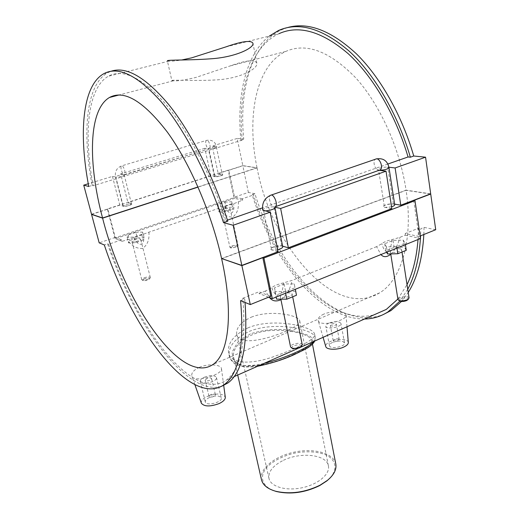 <?xml version="1.0" encoding="UTF-8"?>
<svg xmlns="http://www.w3.org/2000/svg" width="519" height="519" viewBox="0 0 519 519"><rect width="100%" height="100%" fill="white"/><g stroke="black" fill="none" stroke-linecap="round" stroke-linejoin="round"><path stroke-width="0.39" stroke-dasharray="2.6 1.95" d="M171.847 80.575C171.231 79.524 192.452 81.236 216.047 79.926C240.252 78.687 258.254 68.625 256.84 63.208C254.926 59.244 245.928 60.185 229.846 66.036L195.897 77.441C184.569 80.095 177.037 81.217 173.294 80.808L171.847 80.575L167.378 60.84L168.902 61.125C171.16 61.333 175.5 60.937 181.91 59.938M329.935 478.129C338.116 469.105 336.014 459.646 325.705 454.761C316.953 451.504 306.606 450.946 294.675 453.081C282.894 455.942 273.662 460.632 266.961 467.139C259.506 475.767 261.401 485.271 272.527 490.228M261.466 479.705C258.994 468.878 274.862 456.123 294.468 452.081C314.027 447.871 333.698 453.139 335.806 464.038M293.482 354.393C306.028 348.969 312.114 344.318 311.737 340.451C310.583 334.56 289.706 328.851 268.887 330.7C247.557 332.407 231.227 346.478 233.699 357.293C235.6 371.935 269.835 365.726 293.482 354.393M282.375 460.853C272.592 466.056 268.122 471.92 268.978 478.44C270.613 486.647 285.917 491.234 301.987 487.789C318.089 484.454 330.24 474.087 328.423 465.913C326.711 454.216 299.684 451.614 282.375 460.853M251.28 317.18C270.049 309.421 299.1 315.104 299.697 320.82C303.265 327.904 238.669 352.174 236.761 334.327C235.924 327.878 240.764 322.163 251.28 317.18M263.983 363.436C244.138 367.874 232.583 365.415 229.314 356.053C228.068 346.679 234.666 338.485 249.107 331.479C274.655 320.729 314.293 329.306 315.228 337.46L313.937 341.372M250.385 333.873L237.864 342.079L231.987 352.252L233.803 361.302L243.262 366.323C252.961 366.927 264.197 365.233 276.971 361.256L294.643 354.386L307.715 347.607L313.405 341.794L310.797 336.747C304.945 333.581 296.33 331.206 284.957 329.623C272.916 328.903 261.388 330.324 250.385 333.873M248.29 327.723C233.835 334.807 227.264 343.182 228.581 352.836C230.845 364.429 251.812 364.585 274.317 356.449C297.439 348.178 316.013 339.445 314.598 334.152C313.71 326.698 273.876 317.128 248.29 327.723M364.546 319.016C320.255 319.49 272.611 260.908 252.169 194.69L254.946 193.743C277.49 268.2 336.234 332.692 383.301 314.553M401.557 301.435L408.226 292.476M423.835 234.517L424.049 227.393L420.766 228.71L420.565 235.834M420.448 238.065L420.422 238.552M407.733 289.271L399.941 301.091M252.169 194.69L253.493 194.956C275.083 265.19 328.728 326.256 373.875 314.897M418.022 239.525L418.496 228.25L420.766 228.71M397.878 299.035L407.026 284.646M287.656 27.533L281.726 29.719C251.436 43.525 238.87 89.93 243.729 139.098L240.881 139.968C236.56 96.054 245.695 54.456 269.348 36.051M225.752 46.937L279.04 33.638C249.756 47.067 237.533 92.103 242.204 140.104L240.881 139.968M240.602 300.631L244.696 298.989L242.801 298.23C246.304 342.021 240.855 369.281 226.446 380.018C193.049 403.51 136.017 327.054 108.633 244.254L121.641 239.83L122.14 241.303L134.103 237.708L148.895 232.175L218.7 208.353L233.595 203.733L242.736 200.152L242.295 198.764L253.493 194.956M242.295 198.764L234.543 197.116L228.827 170.284L242.847 165.775L257.067 167.916L198.07 187.1M254.946 193.743L248.38 192.439L234.543 197.116M387.842 164.036L262.452 207.892M227.439 220.134L225.882 220.679L227.776 221.178M262.711 210.117C262.127 208.67 271.015 206.251 274.013 207.042L274.966 207.243M379.091 170.303L274.013 207.042L274.953 207.626M376.307 158.924L375.568 159.177C372.253 160.747 374.848 170.044 378.649 170.245L377.378 169.661C378.993 167.974 382.432 167.112 387.687 167.066L388.919 167.215M221.678 386.272C186.289 397.256 133.941 323.194 107.589 243.833L104.313 244.942M244.696 298.989L245.033 302.441M108.633 244.254L107.589 243.833M88.768 186.496L92.135 185.465C82.223 133.448 85.739 85.298 107.459 72.881L111.027 71.265M92.135 185.465L93.167 185.737C83.611 135.011 87.179 88.34 108.276 76.261C122.646 68.287 141.564 77.312 165.029 103.339C187.586 129.821 210.85 174.112 225.882 220.679M242.801 298.23L258.955 291.795L270.84 296.291M413.721 200.477L419.002 236.463L405.235 233.531L418.496 228.25M405.235 233.531L405.222 235.217L399.909 237.339L392.007 239.622C387.297 240.647 383.917 241.99 381.88 243.664L376.606 246.642L380.92 254.57M390.781 254.278C395.277 249.607 398.32 243.962 399.909 237.339M376.606 246.642L292.08 280.403L283.387 282.939C278.34 284.042 274.48 285.58 271.8 287.565L265.423 291.049L269.569 297.562M280.941 299.664C286.884 294.792 290.601 288.369 292.08 280.403M265.423 291.049L259.111 293.572L258.955 291.795M148.895 232.175C149.589 239.473 147.506 244.903 142.654 248.445C136.471 248.757 131.339 245.792 127.239 239.564M238.26 201.677C238.935 208.619 237.099 213.724 232.746 217.007C227.127 217.208 222.443 214.328 218.7 208.353M323.837 314.099C319.587 316.077 317.706 318.199 318.192 320.47C319.503 327.47 347.133 320.489 346.043 315.37C346.205 311.809 332.296 310.375 323.837 314.099M199.484 367.283C193.71 370.028 191.167 372.927 191.861 375.99C193.704 383.502 222.975 374.608 221.451 368.626C221.347 364.688 208.547 363.287 199.484 367.283M430.692 193.847L406.072 190.155C399.889 148.609 380.057 104.637 355.716 77.818C329.669 51.186 306.353 42.389 285.768 51.426C255.75 65.433 246.434 117.164 257.035 167.78L242.821 165.645L237.177 138.45L243.729 139.098M237.177 138.45L212.219 146.04L216.78 146.754C215.242 147.941 212.589 148.622 208.813 148.797L214.898 176.622C218.655 176.551 221.282 175.857 222.768 174.54L218.194 173.554L212.219 146.04M131.398 203.532L124.125 174.656C122.218 174.462 119.85 166.593 121.498 165.911C123.217 164.666 126.415 173.787 124.547 174.598L124.125 174.656L124.476 174.871C122.653 176.278 119.785 177.05 115.867 177.18L123.256 206.153C127.161 206.147 129.997 205.355 131.755 203.792L127.908 202.546L120.655 173.91L124.125 174.656L208.813 148.797L204.817 148.298L210.889 175.896L214.898 176.622M124.125 174.656C120.207 174.793 117.339 175.565 115.529 176.973L112.454 176.402L88.256 183.765M242.204 140.104L93.167 185.737M405.222 235.217L420.513 238.513M268.602 297.192L259.111 293.572M294.267 283.912L294.993 287.74L285.314 291.652L275.031 291.639L274.551 287.773L284.107 283.951L294.267 283.912L294.993 287.74M403.218 240.109L405.17 243.171L396.73 246.583L386.434 246.856L384.702 243.755L393.052 240.414L403.218 240.109L404.295 247.161L394.148 247.42L385.825 250.787L386.629 252.253M392.007 239.622C391.443 245.688 389.97 249.749 387.596 251.799C385.15 251.702 383.249 248.99 381.88 243.664M420.15 236.002L419.002 236.463M283.387 282.939C283.063 289.317 281.577 293.624 278.93 295.856C276.069 295.856 273.695 293.092 271.807 287.565M274.551 287.773L276.569 299.126M275.031 291.639L276.14 297.056M284.107 283.951L285.586 291.321L276.069 295.168M295.726 291.328L285.586 291.321M384.702 243.755L385.825 250.787M386.434 246.856L387.252 252M393.052 240.414L394.148 247.42M115.341 238.708L114.881 237.903L234.011 197.635L234.491 198.368L115.341 238.708L122.14 241.303M242.736 200.152L234.491 198.368M135.822 232.376L142.589 232.09L141.726 234.432L133.973 237.073L127.161 237.339L128.154 234.971L135.822 232.376L137.224 237.929L143.984 237.676L143.14 240.057L135.407 242.723L128.608 242.95L129.581 240.544L137.224 237.929M224.909 202.183L231.753 201.774L231.714 203.733L224.714 206.121L217.811 206.517L217.967 204.538L224.909 202.183L226.07 207.529L232.908 207.146L232.875 209.144L225.895 211.551L218.999 211.921L219.148 209.897L226.07 207.529M234.011 197.635L228.152 170.167L228.827 170.284M228.152 170.167L107.316 208.962L114.881 237.903M91.753 214.315L107.874 209.138L115.257 237.417L121.641 239.83M107.874 209.138L107.316 208.962M115.257 237.417L99.181 242.847M134.103 237.708C138.774 248.011 145.463 245.649 143.536 234.484M127.161 237.339L128.608 242.95M133.973 237.073L135.407 242.723M128.154 234.971L129.581 240.544M217.811 206.517L218.999 211.921M224.714 206.121L225.895 211.551M217.967 204.538L219.148 209.897M210.695 394.589L209.027 396.347C211.583 397.573 213.718 397.041 215.43 394.751C214.73 393.772 213.147 393.72 210.695 394.589M206.847 378.507L205.154 380.219C207.71 381.387 209.858 380.855 211.596 378.623C210.902 377.683 209.319 377.644 206.847 378.507M204.57 377.151C210.74 375.003 214.697 375.107 216.436 377.462C217.863 381.595 200.931 385.786 200.321 381.446C200.146 379.966 201.56 378.533 204.57 377.151M209.455 397.502C206.484 398.91 205.096 400.389 205.284 401.933C205.946 406.474 222.729 402.277 221.263 397.95C219.505 395.478 215.567 395.322 209.455 397.502M201.34 403.146C200.885 400.778 202.961 398.501 207.574 396.308C216.942 393.013 222.852 393.298 225.291 397.178M334.431 339.394L333.198 340.665C335.488 341.846 337.499 341.489 339.225 339.588C338.485 338.641 336.883 338.583 334.431 339.394M331.596 324.128C334.061 323.318 335.67 323.369 336.409 324.271C334.664 326.12 332.64 326.483 330.344 325.368L331.596 324.128M328.942 323.103C326.743 324.096 325.698 325.134 325.802 326.204C326.101 329.974 342.034 327.113 340.97 323.48C339.108 321.209 335.099 321.086 328.942 323.103M332.549 342.43C330.376 343.442 329.344 344.512 329.461 345.635C329.792 349.579 345.609 346.763 344.512 342.955C342.644 340.561 338.66 340.386 332.549 342.43M348.314 342.456C348.262 338.849 337.129 338.317 330.356 341.515C326.983 343.098 325.439 344.752 325.744 346.478M285.314 291.652L285.625 293.209M289.466 296.401C284.684 297.925 281.616 297.925 280.279 296.407C279.475 293.858 291.886 291.367 292.132 294.026C292.21 294.818 291.321 295.609 289.466 296.401M405.17 243.171L405.391 244.65M406.254 250.294L404.295 247.161M396.73 246.583L396.964 248.069M400.311 248.783L401.635 249.665C402.264 251.884 390.398 253.746 390.333 251.443C391.832 249.328 395.154 248.439 400.311 248.783M409.063 297.88L407.733 296.829C402.64 296.271 399.377 297.173 397.956 299.528M391.553 206.763L384.527 207.431L383.249 206.711C382.672 204.804 394.674 202.819 394.725 204.817M394.615 204.123L393.376 203.909C388.167 203.772 384.78 204.648 383.217 206.53L384.495 207.25L391.832 208.58M393.376 203.909L387.687 167.066L388.997 167.663M377.378 169.661L379.266 170.238L378.649 170.245L384.495 207.25M302.201 344.655C301.87 341.632 289.699 344.052 290.569 346.964M277.691 249.658L271.599 249.957L270.678 249.263C269.945 247.063 282.57 244.514 282.751 246.823M282.621 246.168L281.752 245.922C278.755 244.923 270.01 247.388 270.639 249.068L271.56 249.762L278.093 251.683M281.752 245.922L274.013 207.042L275.083 206.912M263.62 210.695L271.56 249.762M399.481 300.812C396.996 298.496 409.653 296.615 407.992 299.547M292.288 348.32C289.31 345.738 302.882 343.04 301.137 346.562M221.879 258.631L406.098 190.33L430.355 193.976M225.071 206.64C229.229 216.527 235.282 214.392 233.595 203.733M142.589 232.09L143.984 237.676M141.726 234.432L143.14 240.057M134.57 239.661C137.879 238.682 139.916 238.545 140.681 239.246C141.252 240.576 132.105 242.814 131.969 241.374L134.57 239.661M231.753 201.774L232.908 207.146M231.714 203.733L232.875 209.144M229.586 208.281L230.125 208.632C230.605 209.864 221.911 211.733 221.84 210.422C223.267 208.949 225.843 208.236 229.586 208.281M231.948 245.714L237.52 245.046L238.059 245.468L237.871 245.941C235.542 247.433 233.012 247.985 230.274 247.589L229.898 247.232L231.948 245.714M232.525 246.622C230.994 247.239 230.546 247.738 231.182 248.121L237.261 246.81C237.397 245.785 235.821 245.721 232.525 246.622M144.814 278.735C142.946 279.494 142.394 280.098 143.16 280.545C145.476 280.818 147.584 280.292 149.491 278.963C149.732 277.866 148.168 277.788 144.814 278.735M144.256 277.762C147.506 276.757 149.524 276.666 150.315 277.49L150.108 278.048C147.72 279.702 145.08 280.364 142.18 280.026L141.732 279.631L144.256 277.762M222.275 174.39L222.8 174.676C223.248 175.72 214.444 177.608 214.412 176.479C215.891 175.163 218.512 174.468 222.275 174.39M214.412 176.479L208.301 148.544L208.813 148.797C206.594 148.732 204.486 141.181 206.478 140.409C208.593 139.079 211.57 147.798 209.313 148.713L208.307 148.57C209.832 147.39 212.485 146.708 216.261 146.527L222.242 174.254M131.43 203.675L131.794 203.935C132.319 205.063 123.035 207.289 122.951 206.049L125.63 204.486L131.43 203.675M112.454 176.402L119.824 205.148L123.256 206.153M204.817 148.298L120.655 173.91M242.821 165.645L218.194 173.554M119.824 205.148L91.519 214.237M210.889 175.896L127.908 202.546M406.072 190.155L221.587 258.527M198.011 186.963L257.035 167.78M435.713 229.716L424.049 227.393M248.38 192.439L242.847 165.775M257.067 167.916C271.405 245.785 334.846 320.405 379.674 292.833C401.213 280.033 413.662 239.953 406.098 190.33M378.649 170.245L379.123 170.29M271.139 195.092L270.509 195.313C267.674 196.753 270.62 206.588 274.013 207.042M256.84 63.208L252.954 43.291M312.457 344.149L311.737 340.451M237.721 375.036L233.699 357.293M328.423 465.913L299.697 320.82M268.978 478.44L236.761 334.327M314.598 334.152L315.234 337.46L314.78 340.996M257.593 366.258C244.916 368.587 236.242 365.22 233.738 362.95C230.91 360.244 229.43 357.948 229.314 356.053L228.581 352.836M278.495 30.517L281.726 29.719M103.528 73.854L107.459 72.881M300.404 347.347L297.647 348.567M234.088 376.638L226.446 380.018M168.902 61.125L108.276 76.261M205.154 380.219L209.027 396.347M211.596 378.623L215.43 394.751M200.321 381.446L205.284 401.933M216.436 377.462L221.263 397.95M223.657 385.033L221.457 368.62M194.923 384.767L191.861 375.99M339.225 339.588L336.409 324.271M333.198 340.665L330.344 325.368M344.512 342.955L340.97 323.48M329.461 345.635L325.802 326.204M347.003 326.769L346.05 315.37M323.084 337.331L318.192 320.47M401.998 252.039L401.635 249.665M390.723 253.895L390.333 251.443M280.279 296.407L280.837 299.145M292.132 294.026L292.684 296.79M237.261 246.81L237.871 245.941M231.182 248.121L230.274 247.589M221.84 210.422L229.898 247.232M230.125 208.632L238.059 245.468M149.491 278.963L150.108 278.048M143.16 280.545L142.18 280.026M150.315 277.49L140.681 239.246M141.732 279.631L131.969 241.374M122.951 206.049L115.529 176.973C114.667 171.659 116.652 167.974 121.498 165.911L206.478 140.409C211.674 139.423 215.113 141.544 216.78 146.754M124.476 174.871L208.813 148.797M285.768 51.426L229.846 66.036M173.294 80.808L119.104 94.964M379.674 292.833L213.264 364.286"/><path stroke-width="0.78" d="M181.91 59.938L191.628 57.849L225.752 46.937C242.081 41.202 251.151 39.989 252.954 43.291C254.2 47.878 235.86 57.045 211.577 58.751C187.859 60.502 166.729 59.672 167.378 60.84M272.527 490.228L276.342 491.506C290.53 494.691 304.99 492.706 319.723 485.563L326.957 480.841L329.935 478.129M312.457 344.149L335.806 464.038C336.74 469.455 333.944 474.898 327.424 480.367L320.035 485.187C304.984 492.479 290.212 494.503 275.725 491.259C267.551 488.892 262.802 485.038 261.466 479.705L237.721 375.036M313.937 341.372C309.013 347.529 285.34 358.142 263.983 363.436M383.301 314.553L390.982 310.576L401.557 301.435M408.226 292.476C417.224 278.132 422.427 258.812 423.835 234.517M420.565 235.834L420.448 238.065M420.422 238.552C419.021 259.098 414.791 275.998 407.733 289.271M399.941 301.091L387.965 311.913C380.687 316.525 372.882 318.893 364.546 319.016M373.875 314.897L386.318 309.402L397.878 299.035M407.026 284.646C412.955 272.481 416.621 257.443 418.022 239.525M269.348 36.051L278.495 30.517C298.847 21.474 322.351 28.298 349.008 50.998C374.4 74.178 397.833 114.128 410.347 157.205L413.747 156.011C401.894 115.205 380.193 77.084 356.203 53.632C331.044 30.478 308.195 21.779 287.656 27.533M410.347 157.205L408.051 156.972C395.692 114.926 372.759 76.04 347.951 53.483C321.903 31.387 298.938 24.769 279.04 33.638M408.051 156.972L387.842 164.036M262.452 207.892L227.439 220.134M111.027 71.265C126.188 66.082 145.326 77.059 168.428 104.202C190.642 131.657 213.121 175.474 227.776 221.178L223.514 222.67C208.151 174.851 184.342 129.212 161.305 101.906C137.34 75.08 118.079 65.731 103.528 73.854C82.021 86.232 78.726 134.415 88.768 186.496L83.728 185.147L91.519 214.237L102.561 217.993C88.016 163.868 88.191 109.95 109.47 97.481C124.158 89.495 143.484 101.082 167.442 132.235C190.09 163.511 211.505 213.212 221.587 258.527L241.841 265.423L233.174 225.265L223.514 222.67M241.841 265.423L278.093 251.683L270.159 212.18L233.174 225.265M270.159 212.18L262.711 210.117C261.848 203.189 264.45 198.252 270.509 195.313C273.695 192.925 278.606 205.037 275.187 206.854L275.083 206.912M388.919 167.215L395.115 167.961L400.772 205.187L394.615 204.123M413.747 156.011L425.554 157.186L395.115 167.961M198.07 187.1L102.6 218.142L91.558 214.379L99.181 242.847L104.313 244.942C132.254 329.623 190.408 408.447 224.377 384.508C238.974 373.576 244.384 345.615 240.602 300.631L250.288 304.588L241.88 265.624L221.879 258.631M245.033 302.441C248.024 345.433 242.367 372.246 228.055 382.879L221.678 386.272M263.924 258.021L272.313 298.613L420.513 238.513L414.979 200.678L263.924 258.021L262.835 257.677L270.84 296.291L250.288 304.588M380.92 254.57C383.437 257.443 386.726 257.34 390.781 254.278M269.569 297.562C272.371 301.182 276.166 301.889 280.941 299.664M88.256 183.765L83.728 185.147M414.979 200.678L413.721 200.477L430.718 194.028L435.713 229.716L420.15 236.002M272.313 298.613L268.602 297.192M262.835 257.677L241.88 265.624M276.14 297.056L276.569 299.126L286.832 299.184L296.472 295.24L295.324 289.284L296.472 295.24M386.629 252.253L387.563 253.966L397.846 253.739L406.254 250.294L405.391 244.65M387.252 252L387.563 253.966M225.291 397.178L225.304 397.262C225.363 399.461 223.3 401.57 219.102 403.587C210.189 406.818 204.278 406.701 201.372 403.231L201.34 403.146M325.744 346.478L325.763 346.549C326.412 349.851 337.201 350.208 343.74 347.075C346.796 345.635 348.32 344.116 348.32 342.527L348.314 342.456M285.625 293.209L286.832 299.184M396.964 248.069L397.846 253.739M390.723 253.895L397.956 299.528L398.839 300.417C401.232 301.169 403.99 300.962 407.11 299.807L408.485 298.983L409.063 297.88L401.998 252.039M379.123 170.29C384.345 170.109 387.635 169.233 388.997 167.663L394.725 204.817C394.719 205.472 393.661 206.121 391.553 206.763M280.837 299.145L290.569 346.964L291.749 348.028C294.039 348.671 296.667 348.411 299.638 347.25L301.52 346.089L302.201 344.655L292.684 296.79M263.62 210.695C266.565 211.512 275.57 209.073 274.953 207.626L282.751 246.823C282.667 247.855 280.98 248.802 277.691 249.658M407.992 299.547L406.546 300.605C404.054 301.533 401.849 301.695 399.935 301.091L399.481 300.812M301.137 346.562L299.197 348.035L292.898 348.651L292.288 348.32M274.966 207.243L280.636 208.469L288.369 247.79L282.621 246.168M288.369 247.79L391.832 208.58L386.019 171.179L280.636 208.469M386.019 171.179L379.091 170.303M430.355 193.976L430.718 194.028M400.772 205.187L430.692 193.847L425.554 157.186M102.561 217.993L198.011 186.963M221.632 258.722C233.829 312.905 228.697 353.789 213.264 364.286C181.157 386.817 123.477 301.007 102.6 218.142M274.953 207.626L275.284 206.724L379.992 169.985C383.989 168.007 379.35 156.673 375.568 159.177L271.139 195.092M326.957 480.841L327.424 480.367M276.342 491.506L275.725 491.259M314.78 340.996C313.132 344.032 309.791 346.854 304.77 349.462L294.338 354.561C283.569 359.511 271.32 363.41 257.593 366.258M387.965 311.913L390.982 310.576M224.377 384.508L228.055 382.879M386.318 309.402L300.404 347.347M297.647 348.567L234.088 376.638M225.304 397.262L223.657 385.033M201.372 403.231L194.923 384.767M348.32 342.527L347.003 326.769M325.763 346.549L323.084 337.331M407.642 299.95L408.485 298.983M399.935 301.091L398.839 300.417M300.702 347.101L301.52 346.089M292.898 348.651L291.749 348.028M376.307 158.924C383.23 157.815 387.459 160.728 388.997 167.663M119.104 94.964L109.47 97.481"/></g></svg>

